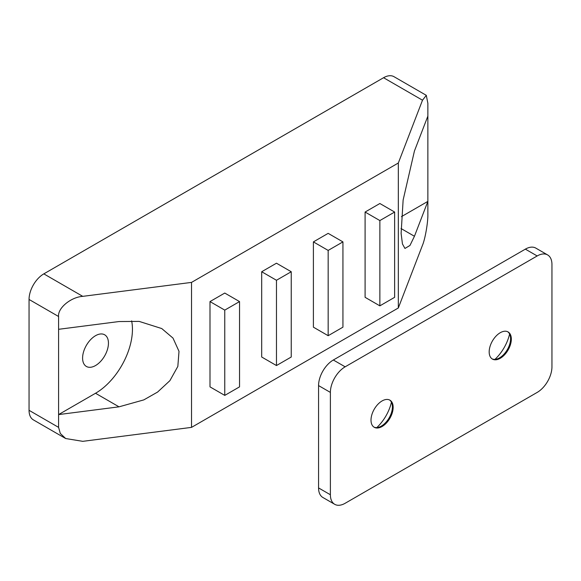 <?xml version="1.0" encoding="UTF-8"?>
<svg xmlns="http://www.w3.org/2000/svg" width="581" height="581" viewBox="0 0 581 581"><rect width="100%" height="100%" fill="white"/><g stroke="black" fill="none" stroke-linecap="round" stroke-linejoin="round"><path stroke-width="0.87" d="M507.707 331.736A15.665 9.049 -60 0 1 510.59 338.687A15.665 9.049 -60 0 1 499.515 357.874L499.515 357.874A15.665 9.049 -60 0 1 492.056 358.847M500.248 332.717A15.665 9.049 -60 0 1 508.084 331.94A15.665 9.049 -60 0 1 510.488 344.489A15.665 9.049 -60 0 1 500.248 358.295A15.665 9.049 -60 0 1 492.419 359.073A15.665 9.049 -60 0 1 490.015 346.523A15.665 9.049 -60 0 1 500.248 332.717M509.61 333.988A31.338 18.091 -60 0 1 494.954 359.37M389.539 399.968A15.665 9.049 -60 0 1 392.422 406.911A15.665 9.049 -60 0 1 381.339 426.098L381.339 426.098A15.665 9.049 -60 0 1 373.888 427.071M382.08 400.941A15.665 9.049 -60 0 1 389.916 400.164A15.665 9.049 -60 0 1 392.313 412.713A15.665 9.049 -60 0 1 382.08 426.519A15.665 9.049 -60 0 1 374.251 427.296A15.665 9.049 -60 0 1 371.847 414.747A15.665 9.049 -60 0 1 382.08 400.941M391.441 402.212A31.338 18.091 -60 0 1 376.786 427.594M537.178 255.96A20.887 12.063 -60 0 1 547.622 254.928A20.887 12.063 -60 0 1 551.95 264.486L551.95 366.829A20.887 12.063 -60 0 1 537.178 392.415L345.15 503.277A20.887 12.063 -60 0 1 334.707 504.308A20.887 12.063 -60 0 1 330.386 494.751L330.386 392.407A20.887 12.063 -60 0 1 345.15 366.822L537.178 255.96L525.362 249.14A20.887 12.063 -60 0 1 535.805 248.102L547.622 254.928M334.707 504.308L322.891 497.489A20.887 12.063 -60 0 1 318.562 487.924L318.562 385.588A20.887 12.063 -60 0 1 333.334 360.002L525.362 249.14M95.524 365.551A18.28 10.552 120 0 0 107.463 349.442A18.28 10.552 120 0 0 104.66 334.794A18.28 10.552 120 0 0 95.524 335.702A18.28 10.552 120 0 0 83.577 351.803A18.28 10.552 120 0 0 86.38 366.451A18.28 10.552 120 0 0 95.524 365.551M261.697 271.741L261.697 357.017L276.469 365.551L291.241 357.017L291.241 271.741L276.469 263.208L261.697 271.741L276.469 280.267L276.469 365.551M365.093 212.043L365.093 297.319L379.865 305.853L394.637 297.319L394.637 212.043L379.865 203.51L365.093 212.043L379.865 220.569L379.865 305.853M82.763 296.354C70.802 297.123 57.512 308.213 58.594 316.507L29.05 299.455A20.887 12.063 -60 0 1 43.822 273.869L82.763 296.354L191.534 282.395L191.534 427.376L398.326 307.981L422.503 245.189C425.161 239.045 428.11 221.993 427.87 214.171L427.87 116.098L414.442 150.987L403.134 200.002L401.115 233.417L402.451 243.962L404.95 248.45L409.968 245.458L414.442 236.271L427.87 201.382L401.449 216.64M191.534 282.395L398.326 163.007L398.326 307.981M313.399 241.892L313.399 327.168L328.163 335.702L342.935 327.168L342.935 241.892L328.163 233.359L313.399 241.892L328.163 250.418L328.163 335.702M209.995 301.583L209.995 386.866L224.767 395.392L239.539 386.866L239.539 301.583L224.767 293.056L209.995 301.583L224.767 310.116L224.767 395.392M58.594 316.507L58.594 427.376L60.286 433.441L65.675 438.532L82.763 441.335L191.534 427.376M119.018 406.831L95.524 393.264L58.594 414.587L119.018 406.831L143.827 399.888L157.604 392.059L169.899 380.664L177.837 366.415L179.006 351.338L173 338.098L161.75 328.555L139.164 321.402L119.018 321.547L58.594 329.304M426.301 95.335L422.503 100.208L383.562 77.723A20.887 12.063 -60 0 1 394.005 76.692L426.301 95.335L427.87 103.309L427.87 116.098M398.326 163.007L422.503 100.208M29.05 299.455L29.05 410.317L58.594 427.376M65.675 438.532L33.378 419.881A20.887 12.063 -60 0 1 29.05 410.317M383.562 77.723L43.822 273.869M95.524 393.264A52.225 30.154 120 0 0 131.633 320.872M394.637 212.043L379.865 220.569M342.935 241.892L328.163 250.418M291.241 271.741L276.469 280.267M239.539 301.583L224.767 310.116M318.562 487.924L330.386 494.751M318.562 385.588L330.386 392.407M333.334 360.002L345.15 366.822M414.442 236.271L401.013 228.515"/></g></svg>

